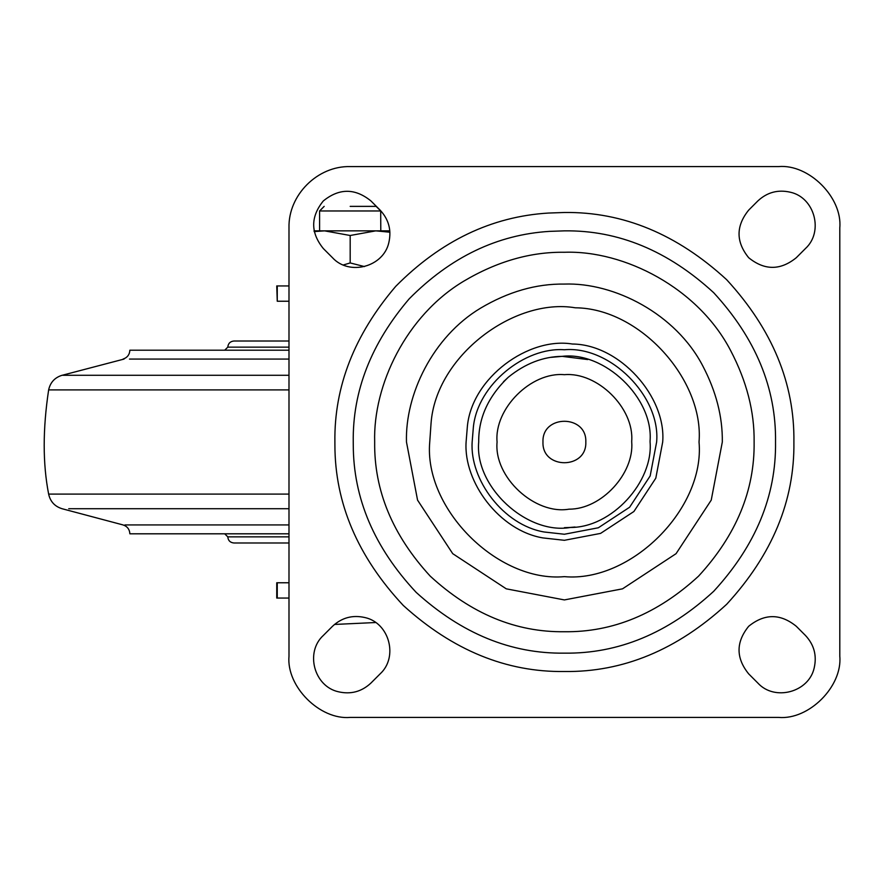 <?xml version="1.0" encoding="UTF-8"?>
<svg xmlns="http://www.w3.org/2000/svg" width="884" height="884" viewBox="0 0 884 884"><rect width="100%" height="100%" fill="white"/><g stroke="black" fill="none" stroke-linecap="round" stroke-linejoin="round"><path stroke-width="1.33" d="M224.724 350.197L227.785 347.136C228.183 343.445 230.216 341.401 233.906 341.014L288.991 341.014M288.991 542.986L233.906 542.986C230.205 542.61 228.16 540.566 227.785 536.864L224.724 533.803M283.985 533.803L269.189 533.803M288.991 533.803L129.992 533.803M288.991 350.197L130.302 350.197M503.504 381.722L508.399 377.148L503.504 381.722M575.031 527.019L569.075 527.549M463.636 281.245C406.065 315.743 372.96 385.269 374.672 442C374.02 490.421 392.54 535.14 430.243 576.158C471.249 613.85 515.969 632.369 564.39 631.729C612.811 632.369 657.53 613.85 698.548 576.158C736.25 535.14 754.77 490.421 754.118 442C754.516 411.69 746.693 381.225 730.648 350.594C698.183 288.029 624.347 250.15 564.39 252.272C530.566 251.785 496.985 261.443 463.636 281.245M775.533 442C776.262 388.109 755.643 338.34 713.697 292.703C668.05 250.747 618.281 230.127 564.39 230.857L549.671 231.365C497.405 234.558 450.586 257.045 409.193 298.836C371.169 343.412 352.517 391.137 353.246 442L353.268 444.652C353.268 498.278 374.241 547.528 416.187 592.39C461.658 633.618 511.062 653.873 564.39 653.143C618.281 653.873 668.05 633.253 713.697 591.297C755.643 545.66 776.262 495.891 775.533 442M839.8 656.204L839.8 227.796C842.54 197.519 808.882 163.86 778.594 166.59L350.186 166.59C317.511 165.739 288.129 195.11 288.991 227.796L288.991 656.204C286.25 686.481 319.909 720.14 350.186 717.41L778.594 717.41C808.882 720.14 842.54 686.481 839.8 656.204C842.54 686.481 808.882 720.14 778.594 717.41M332.506 257.719L323.323 248.537C310.483 232.669 310.483 216.801 323.323 200.933C339.191 188.093 355.059 188.093 370.926 200.933L380.109 210.116C388.761 219.409 391.667 230.249 388.827 242.625C383.49 266.968 349.291 276.128 332.506 257.719M796.285 626.281L805.457 635.463C814.12 644.768 817.015 655.608 814.175 667.984C808.827 692.327 774.616 701.476 757.842 683.045L748.682 673.884C735.842 658.016 735.842 642.149 748.682 626.281C764.549 613.441 780.417 613.441 796.285 626.281C780.417 613.441 764.549 613.441 748.682 626.281C735.842 642.149 735.842 658.016 748.682 673.884M380.109 673.884L370.926 683.067C361.633 691.719 350.793 694.625 338.417 691.774C314.074 686.448 304.914 652.248 323.323 635.463L332.506 626.281C341.81 617.629 352.639 614.723 365.026 617.573C389.358 622.9 398.518 657.099 380.109 673.884M748.682 210.116C735.842 225.984 735.842 241.851 748.682 257.719C764.549 270.559 780.417 270.559 796.285 257.719L805.457 248.537C823.866 231.752 814.705 197.552 790.373 192.226C777.997 189.375 767.157 192.281 757.853 200.933L748.682 210.116C735.842 225.984 735.842 241.851 748.682 257.719C764.549 270.559 780.417 270.559 796.285 257.719M839.8 227.796C842.54 197.519 808.882 163.86 778.594 166.59M288.991 656.204C286.25 686.481 319.909 720.14 350.186 717.41M370.926 200.933C355.059 188.093 339.191 188.093 323.323 200.933C310.483 216.801 310.483 232.669 323.323 248.537M478.708 442C478.454 417.845 488.355 396.231 508.399 377.148C488.355 396.231 478.454 417.845 478.708 442C474.476 487.051 527.074 534.986 570.368 527.472C611.783 527.759 653.398 481.846 650.071 442L650.071 440.928C653.409 397.678 604.38 351.257 562.147 356.351L551.229 357.335M564.39 527.682L571.208 527.405M587.683 359.545L562.147 356.351C543.174 356.583 525.262 363.523 508.399 377.148M542.975 442C541.793 414.375 586.987 414.375 585.816 442C586.987 469.625 541.793 469.625 542.975 442M277.256 285.941L277.256 301.234L276.747 285.941L288.991 285.941M288.991 582.766L276.747 582.766L276.747 598.059L288.991 598.059M277.256 301.234L288.991 301.234M380.573 210.967L319.588 210.967L324.174 206.37M380.684 210.967L380.794 230.857M376.12 206.37L380.794 210.967M376.02 206.37L350.186 206.37M343.335 264.979L350.186 262.935L364.462 266.57M389.921 232.216L375.788 230.857L350.186 235.498L324.583 230.857L314.174 231.586M350.186 235.498L350.186 262.935M323.776 230.857L314.03 230.857M389.833 230.857L376.606 230.857M375.788 230.857L324.583 230.857M165.264 524.93L178.59 524.93M269.344 524.93L283.985 524.93M115.583 508.709L178.59 508.709M269.344 508.709L283.985 508.709M288.991 508.709L68.731 508.709M288.991 524.93L124.92 524.93M288.991 359.07L129.484 359.07M288.991 375.291L62.841 375.291M124.047 359.07L62.156 375.291M288.991 347.136L227.785 347.136M288.991 536.864L227.785 536.864M288.991 494.09L48.642 494.09C42.719 463.802 42.719 429.083 48.642 389.91L48.664 389.91M288.991 389.91L48.642 389.91C50.277 382.452 54.731 377.578 62.024 375.291M544.212 532.002L564.39 534.245L598.346 527.77L629.618 507.228L650.16 475.957L656.635 442C660.757 396.363 610.026 345.633 564.39 349.755C524.886 346.882 477.736 384.496 473.382 426.994L472.155 442C469.658 479.581 503.316 525.085 544.212 532.002M467.404 426.011C472.31 377.203 528.875 336.782 572.346 344.02C619.64 344.318 666.414 396.739 662.691 442L655.795 478.189L633.905 511.504L600.579 533.395L564.39 540.301L542.886 537.914C499.305 530.544 463.437 482.045 466.1 442L467.404 426.011M429.746 442L431.038 423.447C435.845 355.655 514.499 297.466 575.285 307.798C640.06 308.207 704.128 380.009 699.034 442C705.056 508.62 631.01 582.666 564.39 576.644C497.78 582.666 423.734 508.62 429.746 442M722.316 442C722.648 416.773 716.139 391.413 702.78 365.921C675.763 313.842 614.292 282.305 564.39 284.073C536.234 283.676 508.278 291.709 480.52 308.184C432.608 336.903 405.049 394.772 406.474 442L417.557 500.134L452.73 553.671L506.267 588.832L564.39 599.927L622.524 588.832L676.061 553.671L711.233 500.134L722.316 442M793.898 442C794.683 500.576 772.284 554.666 726.681 604.28C677.067 649.884 622.966 672.293 564.39 671.509C506.421 672.293 452.73 650.281 403.303 605.474C357.711 556.71 334.903 503.173 334.903 444.884L334.892 442C334.097 386.706 354.362 334.837 395.701 286.383C440.685 240.956 491.581 216.514 548.389 213.055L564.39 212.492C622.966 211.707 677.067 234.116 726.681 279.72C772.284 329.334 794.683 383.424 793.898 442M497.073 442C493.747 477.404 535.074 515.063 569.086 509.162C601.628 509.383 634.325 473.305 631.717 442L631.706 441.149C634.204 407.955 597.33 371.744 564.39 374.683C531.085 371.667 494.068 408.695 497.073 442M277.256 582.766L277.256 598.059M48.642 494.09C50.277 501.548 54.731 506.421 62.024 508.709L123.042 524.93C127.307 526.356 129.583 529.317 129.86 533.803M123.042 359.07C127.307 357.644 129.583 354.683 129.86 350.197M319.588 230.857L319.588 210.967M375.634 622.524L334.495 624.447"/></g></svg>
